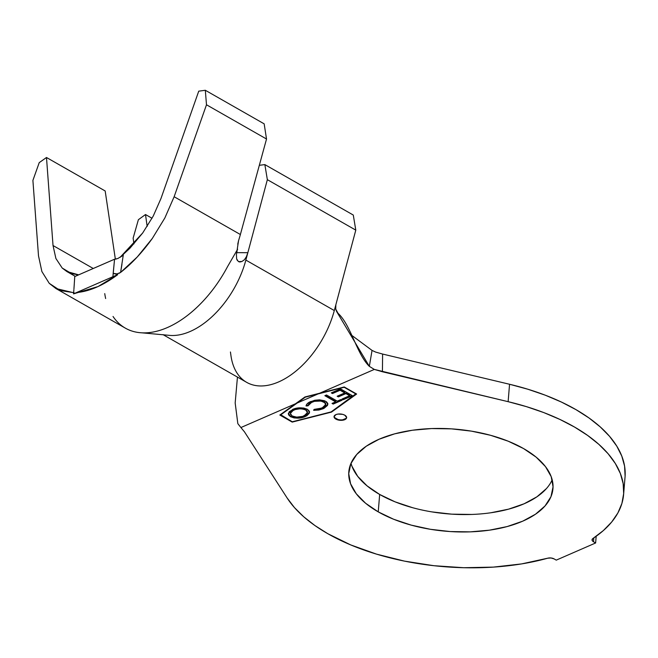 <?xml version="1.0" encoding="UTF-8"?>
<svg xmlns="http://www.w3.org/2000/svg" width="658" height="658" viewBox="0 0 658 658"><rect width="100%" height="100%" fill="white"/><g stroke="black" fill="none" stroke-linecap="round" stroke-linejoin="round"><path stroke-width="0.99" d="M334.083 416.407A6.309 3.158 -175.3 0 0 335.901 418.661L335.86 419.097A6.309 3.158 4.7 0 1 334.05 416.629A6.309 3.158 4.7 0 1 338.064 414.055A6.309 3.158 4.7 0 1 344.808 415.198L342.777 414.375L337.965 414.071L335.917 414.622L334.05 416.736L335.86 419.097L337.899 419.911L342.711 420.223L346.133 418.727L346.626 417.55L344.808 415.198A6.309 3.158 4.7 0 1 346.626 417.666A6.309 3.158 4.7 0 1 342.604 420.24A6.309 3.158 4.7 0 1 335.86 419.097L335.901 418.661A6.309 3.158 -175.3 0 0 342.44 419.829A6.309 3.158 -175.3 0 0 346.626 417.443M378.235 511.866A102.418 51.258 4.7 0 1 348.814 471.819A102.418 51.258 4.7 0 1 414.022 430.019A102.418 51.258 4.7 0 1 523.546 448.559L508.14 441.173L490.531 435.283L471.408 431.13L451.487 428.86L431.541 428.564L412.344 430.25L394.627 433.852L379.074 439.24L366.276 446.206L356.735 454.481L350.813 463.734L348.732 473.628L350.582 483.77L356.282 493.78L365.618 503.263L378.235 511.866L393.64 519.252L411.242 525.133L430.373 529.295L450.294 531.565L470.231 531.861L489.429 530.175L507.145 526.565L522.707 521.177L535.497 514.219L545.038 505.944L550.968 496.691L553.049 486.797L551.198 476.647L545.498 466.645L536.163 457.154L523.546 448.559A102.418 51.258 4.7 0 1 552.959 488.606A102.418 51.258 4.7 0 1 487.759 530.406A102.418 51.258 4.7 0 1 378.235 511.866L379.666 494.454L378.235 511.866M351.027 463.232A102.418 51.258 -175.3 0 0 379.666 494.454L395.071 501.84L412.673 507.721M327.947 533.778A173.301 86.741 4.7 0 1 287.118 497.966L244.48 431.862L287.118 497.966L294.43 507.565L303.757 516.81L314.976 525.586L327.947 533.778A173.301 86.741 4.7 0 0 547.727 558.198L521.597 563.914L493.352 567.114L463.832 567.722L433.926 565.707L404.522 561.134L376.516 554.135L350.73 544.923L327.947 533.778M297.186 403.025L318.044 393.936L344.175 387.282L355.986 394.027L331.13 411.892L292.275 421.778L280.464 415.042L305.345 396.864L344.2 386.978L356.019 393.681L331.13 411.892L292.275 421.778L280.497 414.606L305.082 396.93L280.464 415.042L297.186 403.025L318.044 393.936L305.32 397.169L297.186 403.025M337.274 401.141L326.5 394.973L324.855 395.688L335.621 401.857L332.027 403.412L333.187 404.078L342.045 400.237L340.885 399.571L337.274 401.141L326.5 394.973L324.855 395.688L335.621 401.857L332.027 403.412L333.187 404.078L342.045 400.237L340.885 399.571L337.274 401.141M307.385 409.268L303.823 408.067L299.727 407.845L294.192 408.824L289.183 411.752L288.508 414.762L290.441 416.679L294.027 417.912L298.164 418.134L303.741 417.131L306.85 415.741L309.309 413.232L309.309 411.184L307.385 409.268C302.154 407.31 297.235 407.36 292.646 409.416L288.336 413.685L290.441 416.679C295.713 418.677 300.673 418.628 305.304 416.53L309.515 412.401L307.385 409.268M325.718 404.308L324.016 401.619L325.718 404.522L322.066 408.042L314.228 409.366L313.677 410.329L323.991 408.371L327.528 405.402L327.709 403.329L326.467 401.816L324.443 400.738L319.484 399.834L314.705 400.261L308.931 402.441L306.464 404.662L306.044 405.961L308.026 405.813L310.313 402.959L314.434 401.331L321.014 401.043L324.994 402.803L325.48 405.336L323.415 407.351L318.488 409.111L314.228 409.366L313.677 410.329L318.9 410.033L323.267 408.7L323.3 408.273L313.718 409.893L316.564 409.901M340.499 388.878L331.311 392.867L332.487 393.542L340.063 390.252L344.743 392.933L337.167 396.223L338.335 396.889L345.911 393.599L349.637 395.738L341.995 399.052L343.172 399.727L352.433 395.705L340.499 388.878L331.311 392.867L332.487 393.542L340.063 390.252L344.743 392.933L337.167 396.223L338.335 396.889L345.911 393.599L349.637 395.738L341.995 399.052L343.172 399.727L352.433 395.705L340.499 388.878M74.058 292.711L60.199 290.54L49.26 283.343L41.882 271.54L38.501 255.83L32.9 180.399L39.225 162.641L46.488 157.492L53.027 245.533L55.897 258.487L62.206 268.045L71.549 273.588L78.647 274.855M237.308 260.436L236.625 258.865L236.419 254.597L238.558 240.631A98.889 58.356 -60.3 0 0 240.376 234.519L174.14 196.734L206.489 104.77L205.321 90.278L198.741 91.158L160.98 198.494L153.232 216.079L142.696 232.973L120.11 257.327L130.045 248.107L142.696 232.973L153.232 216.079L160.98 198.494L198.741 91.158L205.321 90.278L206.489 104.77L174.14 196.734L164.862 217.954L152.327 238.435L137.275 256.957L120.587 272.437L121.96 264.294M133.936 243.904L133.13 238.147L138.386 219.698L145.5 214.533L147.162 226.434L145.5 214.533L152.047 218.267L145.5 214.533L138.386 219.698L133.13 238.147L133.936 243.904M162.995 334.618L246.692 382.364A75.177 44.366 -60.3 0 0 334.305 310.551L335.843 304.802L335.728 309.096L336.559 311.399L369.344 366.358C356.743 354.144 350.854 324.92 338.023 313.29L335.728 309.096L335.843 304.802L334.305 310.551L245.862 260.099L267.354 179.675L355.789 230.127L335.843 304.786L355.789 230.127L267.354 179.675L264.853 164.599L353.288 215.051L355.789 230.127L353.288 215.051L264.853 164.599L259.326 165.314L264.853 164.599L267.354 179.675L247.844 252.697L236.716 252.664L247.844 252.697L245.862 260.099A75.177 44.366 119.7 0 1 168.374 335.251M623.611 494.413L625.042 477.001A173.301 86.741 -175.3 0 0 509.555 384.264L508.124 401.676L382.43 371.762L382.602 354.053L509.555 384.264L508.124 401.676A173.301 86.741 4.7 0 1 623.611 494.413A173.301 86.741 4.7 0 1 592.94 538.499L592.06 540.111L592.513 540.983L593.5 541.756L593.812 537.915L593.5 541.756L595.63 542.973L593.5 541.756A5.042 2.525 4.7 0 1 592.052 539.782A5.042 2.525 4.7 0 1 592.94 538.499L603.304 530.611L611.652 522.057L617.887 512.952L621.909 503.419L623.669 493.574L623.151 483.548L620.354 473.48L615.329 463.512L608.124 453.749L598.846 444.347L587.61 435.415L574.574 427.075L559.909 419.434L543.796 412.591L526.458 406.652L508.124 401.676L374.32 369.418L382.43 371.762L382.602 354.053L509.555 384.264L527.889 389.24L545.227 395.178L561.34 402.022L576.005 409.663L589.05 418.003L600.277 426.935L609.555 436.336L616.76 446.099L621.785 456.076L624.582 466.135L625.1 476.162M596.181 536.262L595.63 542.973L596.181 536.262M556.257 560.131L595.63 542.973L556.257 560.131L554.126 558.913L556.257 560.131M375.595 352.071L382.602 354.053L375.595 352.071L372.041 350.41L351.882 335.448L372.041 350.41L375.595 352.071M431.804 511.883L451.725 514.153L471.663 514.449M490.86 512.763L508.576 509.152L524.138 503.765L536.928 496.806L546.477 488.532M352.014 466.358L357.713 476.367L367.049 485.851L379.666 494.454A102.418 51.258 -175.3 0 0 480.908 513.898A102.418 51.258 -175.3 0 0 552.185 479.772M292.201 422.099L331.492 412.097L356.628 394.027L344.249 386.97L319.698 393.213L374.32 369.418L369.344 366.358L372.041 350.41L369.344 366.358L374.32 369.418L319.698 393.213L344.249 386.97L356.628 394.027L331.492 412.097L356.315 393.846L331.492 412.097L292.201 422.099L279.823 415.034L292.201 422.099M554.126 558.913L551.042 557.984L547.727 558.198A5.042 2.525 4.7 0 1 554.126 558.913M244.48 431.862L240.91 427.544L295.532 403.741L279.823 415.034L304.958 396.963L319.698 393.213L304.958 396.963L295.532 403.741L240.91 427.544L244.48 431.862M237.834 423.653L235.169 402.959L237.448 377.092L235.169 402.959L237.834 423.653L240.91 427.544M171.31 335.49A75.177 44.366 -60.3 0 0 245.862 260.099L334.305 310.551A75.177 44.366 119.7 0 1 249.81 383.885A75.177 44.366 119.7 0 1 230.942 355.591L230.44 351.989M238.336 261.497L239.981 261.974L241.963 261.481L238.574 261.637L241.963 261.481L239.668 261.966L238.336 261.497L236.625 258.865L236.419 254.597M241.963 261.481L244.431 259.721L246.372 256.768L247.844 252.697L246.742 255.954M73.63 292.72L55.905 288.525L125.357 328.145A98.889 58.356 -60.3 0 0 227.569 266.58L237.628 249.218L227.569 266.58A98.889 58.356 119.7 0 1 143.428 332.874A98.889 58.356 119.7 0 1 113.036 316.482M115.364 259.194L105.173 190.968L115.364 259.194M104.737 293.616A98.889 58.356 -60.3 0 0 105.65 298.535M237.752 244.167L238.558 240.631A98.889 58.356 -60.3 0 0 240.376 234.519L266.523 139.019L264.162 123.844L266.523 139.019L240.376 234.519L174.14 196.734L164.862 217.954L152.327 238.435C142.26 252.409 131.682 263.743 120.587 272.437L117.042 273.901L113.398 273.399L117.741 274.641C103.257 285.408 89.537 291.379 76.583 292.571L112.913 276.714L114.558 259.211L74.757 276.549L73.951 288.829M55.905 288.525L49.26 283.343L41.882 271.54L38.501 255.83L32.9 180.399L39.225 162.641L46.488 157.492L105.173 190.968L46.488 157.492L53.027 245.533L93.263 268.489L53.027 245.533L55.897 258.487L62.206 268.045L66.877 271.548L75.259 276.327M206.489 104.77L266.523 139.019L206.489 104.77M205.321 90.278L264.162 123.844L205.321 90.278M78.656 274.847L66.877 271.548M236.79 252.318L237.16 250.788M73.885 289.652L73.54 293.871L73.885 289.652M77.784 275.225L76.92 275.299L77.636 275.34M74.115 286.37L74.757 276.549L114.558 259.211L116.302 259.03M120.949 256.784L122.676 255.551M122.149 255.946L123.276 255.098L120.587 272.437L118.95 273.391M117.741 274.641L113.398 273.399L113.258 272.494L112.913 276.714L117.741 274.641L73.54 293.871L98.034 286.559L117.741 274.641M113.258 272.494L114.558 259.211L117.864 258.504L122.997 255.312M334.544 417.542L337.932 419.475M342.744 419.788L346.174 418.299M309.523 412.188L305.337 416.095C300.706 418.192 295.755 418.241 290.474 416.243L288.369 413.438M297.309 417.723L302.063 417.18L306.891 415.305M307.755 414.704L308.183 414.351M309.342 412.796L309.556 411.785M288.41 413.857L290.474 416.243L294.504 417.542M290.375 413.076L291.272 411.316M292.078 410.625L296.511 408.774L302.894 408.585L306.283 409.909L307.5 411.949M307.467 412.303L305.74 409.564C301.553 407.968 297.605 407.985 293.896 409.621L293.855 410.057C297.572 408.421 301.52 408.404 305.707 410L307.459 412.517L304.062 415.897C300.303 417.542 296.314 417.559 292.103 415.955L290.351 413.438L293.896 409.621L290.375 413.224M292.103 415.955L290.515 414.4L290.54 412.731L292.045 411.061L295.105 409.589L299.571 408.824L302.853 409.021L305.707 410L307.294 411.546L306.801 413.981L302.795 416.366L296.635 417.139L292.103 415.955M311.744 402.227C315.536 400.475 319.615 400.418 323.975 402.054L324.016 401.619C319.648 399.982 315.569 400.039 311.777 401.799L308.026 405.813L311.744 402.227M327.849 404.102L323.267 408.7L327.84 404.316L325.784 401.372L319.484 399.834L310.708 401.544C307.96 402.655 306.398 404.127 306.044 405.961L308.026 405.813L308.067 405.386L306.11 405.525L308.067 405.386L309.211 403.37L311.037 402.145L317.641 400.434L321.055 400.607L324.016 401.619L325.611 403.206L325.513 404.9M317.946 409.753L324.756 407.557M308.067 405.386L308.199 404.851M341.625 399.998L333.187 404.078L332.479 403.222L333.219 403.642L341.625 399.998M335.662 401.421L325.307 395.491L335.662 401.421M352.014 395.466L343.172 399.727L342.448 398.855L343.213 399.291L352.014 395.466M349.669 395.302L345.944 393.163L338.335 396.889L337.62 396.026L338.368 396.453L345.944 393.163L349.669 395.302M344.776 392.497L340.096 389.816L332.487 393.542L331.764 392.67L332.52 393.106L340.096 389.816L344.776 392.497M334.091 416.193L334.05 416.629M168.563 335.276L141.857 332.825M346.659 417.23L346.626 417.666M309.515 412.401L309.548 411.966M288.336 413.685L288.377 413.257M290.351 413.438L290.384 413.002M307.459 412.517L307.5 412.089M325.718 404.522L325.751 404.086M327.84 404.316L327.881 403.88"/></g></svg>
